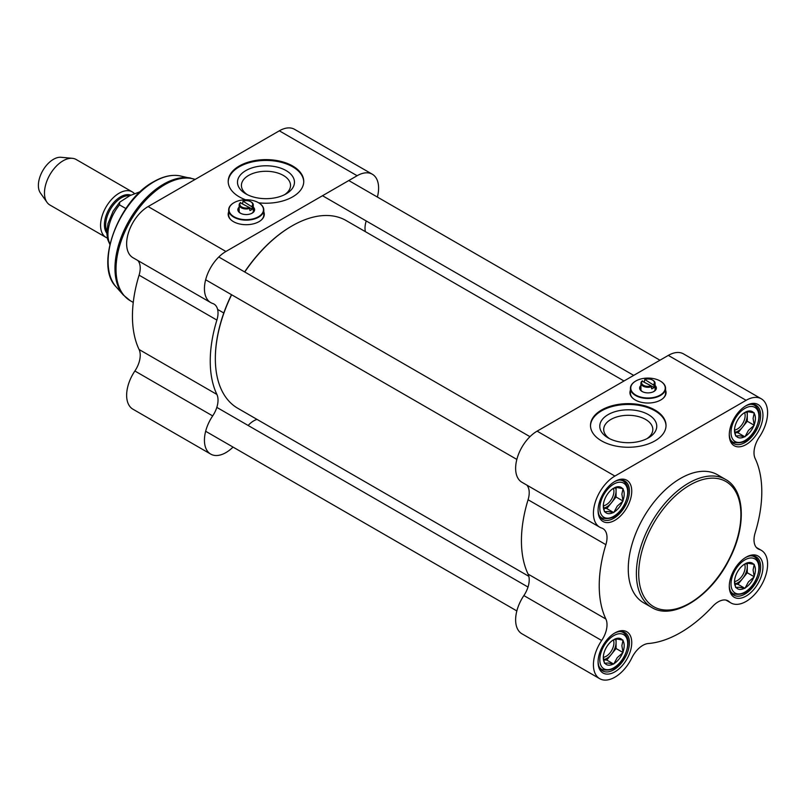 <?xml version="1.0" encoding="UTF-8"?>
<svg xmlns="http://www.w3.org/2000/svg" width="808" height="808" viewBox="0 0 808 808"><rect width="100%" height="100%" fill="white"/><g stroke="black" fill="none" stroke-linecap="round" stroke-linejoin="round"><path stroke-width="1.21" d="M291.749 226.078A107.727 62.196 120 0 0 291.516 226.21A107.727 62.196 120 0 0 244.632 271.922M231.492 294.678A107.727 62.196 120 0 0 215.342 358.146A107.727 62.196 120 0 0 215.342 358.409M528.846 576.336L237.794 408.293A108.383 62.57 -60 0 1 215.342 358.681A108.383 62.57 -60 0 1 231.623 294.758M244.763 272.003A108.383 62.57 -60 0 1 291.981 225.937A108.383 62.57 -60 0 1 346.178 220.574L624.008 380.982M107.292 238.017A26.27 15.17 -60 0 1 106.01 237.401A26.27 15.17 -60 0 1 101.99 216.352A26.27 15.17 -60 0 1 119.15 193.193A26.27 15.17 -60 0 1 132.29 191.9A26.27 15.17 -60 0 1 134.148 193.324M125.886 208.555L119.493 204.858L119.736 202.151L129.936 195.607L140.208 191.688M106.01 237.401L49.914 205.02A26.27 15.17 -60 0 1 46.975 202.293A26.27 15.17 -60 0 1 46.955 180.841A26.27 15.17 -60 0 1 63.054 160.812A26.27 15.17 -60 0 1 72.367 158.317A26.27 15.17 -60 0 1 76.184 159.509L132.29 191.9M46.975 202.293L40.42 193.011A21.351 12.322 -60 0 1 40.4 175.578A21.351 12.322 -60 0 1 53.48 159.307A21.351 12.322 -60 0 1 61.044 157.287L72.367 158.317M233.037 447.087A30.381 17.544 -60 0 1 210.726 454.106A30.381 17.544 -60 0 1 212.676 415.908A19.705 11.373 120 0 0 216.887 394.435A114.948 66.367 -60 0 1 216.887 320.079A19.705 11.373 120 0 0 213.938 304.03A19.705 11.373 120 0 0 212.676 303.465A30.381 17.544 -60 0 1 210.726 302.596A30.381 17.544 -60 0 1 206.07 278.255A30.381 17.544 -60 0 1 225.917 251.48L148.117 206.565A30.381 17.544 120 0 0 128.27 233.34A30.381 17.544 120 0 0 132.926 257.681L210.726 302.596M216.887 394.435L139.087 349.511A114.948 66.367 -60 0 1 139.087 275.164L216.887 320.079M225.917 251.48L357.126 175.73A30.381 17.544 -60 0 1 372.316 174.225L294.516 129.31A30.381 17.544 120 0 0 279.326 130.815L148.117 206.565M245.551 199.768A37.774 21.806 180 0 1 228.199 181.426A37.774 21.806 180 0 1 265.973 159.62A37.774 21.806 180 0 1 303.747 181.426A37.774 21.806 180 0 1 292.678 196.849A37.774 21.806 180 0 1 258.671 202.818A17.574 10.14 0 0 0 258.54 202.747M263.802 211.858A18.059 10.433 180 0 1 264.297 214.272A18.059 10.433 180 0 1 253.146 223.907A18.059 10.433 180 0 1 233.462 221.655A18.059 10.433 180 0 1 228.169 214.272A18.059 10.433 180 0 1 228.664 211.858M228.179 214.675A18.059 10.433 180 0 1 228.664 212.666M263.802 212.666A18.059 10.433 180 0 1 264.287 214.675M372.316 174.225A30.381 17.544 -60 0 1 377.386 197.061M366.216 220.948A19.705 11.373 120 0 0 365.388 231.664M137.855 260.529A19.705 11.373 -60 0 1 139.087 275.164M257.005 419.392A19.705 11.373 120 0 0 248.147 425.462M139.087 349.511A19.705 11.373 -60 0 1 134.875 370.993A30.381 17.544 120 0 0 132.926 409.191L210.726 454.106M303.737 181.83A37.774 21.806 0 0 0 265.973 160.428A37.774 21.806 0 0 0 228.209 181.83M245.824 170.599A28.492 16.453 0 0 0 245.824 193.859A28.492 16.453 0 0 0 286.123 193.859A28.492 16.453 0 0 0 286.123 170.599A28.492 16.453 0 0 0 245.824 170.599M247.329 194.667A24.553 14.17 180 0 1 241.42 185.446A24.553 14.17 180 0 1 248.612 175.427A24.553 14.17 180 0 1 275.265 172.326A24.553 14.17 180 0 1 290.526 185.325A24.553 14.17 180 0 1 290.526 185.446A24.553 14.17 180 0 1 284.618 194.667M242.541 203.566L243.016 201.152L252.248 207.02A7.06 4.08 0 0 0 253.298 204.889A7.06 4.08 0 0 0 251.227 202.01A7.06 4.08 0 0 0 250.985 201.869M252.248 207.02L252.248 209.171A7.06 4.08 180 0 1 251.227 209.918A7.06 4.08 180 0 1 249.924 210.514L249.45 207.555L240.218 202.757A7.06 4.08 0 0 0 239.168 204.889A7.06 4.08 0 0 0 242.784 208.444A7.06 4.08 0 0 0 249.924 208.363M252.248 209.171L249.45 207.555A6.403 3.697 180 0 1 241.703 206.969A6.403 3.697 180 0 1 240.693 202.495M243.016 201.152A6.403 3.697 180 0 1 250.763 201.737A6.403 3.697 180 0 1 251.773 206.212M233.926 202.747A17.574 10.14 0 0 0 233.805 202.808A17.574 10.14 0 0 0 228.664 209.989A17.574 10.14 0 0 0 239.511 219.362A17.574 10.14 0 0 0 258.661 217.16A17.574 10.14 0 0 0 263.802 209.989A17.574 10.14 0 0 0 258.661 202.808L258.429 202.677A17.241 9.959 180 0 1 258.429 216.756A17.241 9.959 180 0 1 234.037 216.756A17.241 9.959 180 0 1 234.037 202.677A17.241 9.959 180 0 1 258.429 202.677M231.128 219.998A17.574 10.14 180 0 1 228.664 214.817L228.664 209.989M263.802 209.989L263.802 214.817A17.574 10.14 180 0 1 261.337 219.998M239.168 207.121A8.373 4.838 0 0 0 240.309 213.14A8.373 4.838 0 0 0 252.157 213.14L252.157 213.14A8.373 4.838 0 0 0 253.298 207.121M240.683 213.342A7.393 4.262 180 0 1 238.845 210.524A7.393 4.262 180 0 1 239.168 209.262M253.298 209.262A7.393 4.262 180 0 1 253.621 210.524A7.393 4.262 180 0 1 251.783 213.342M744.552 564.075A10.918 6.302 -60 0 1 737.421 580.518A10.918 6.302 -60 0 1 734.533 581.538M746.744 563.297A13.14 7.585 -60 0 1 747.279 566.57A13.14 7.585 -60 0 1 742.633 578.548A13.14 7.585 -60 0 1 734.856 583.841M735.664 586.85A14.776 8.534 120 0 1 734.502 581.992A14.776 8.534 120 0 1 735.664 575.791L736.169 574.508A14.776 8.534 120 0 1 744.461 564.196L748.44 563.317L754.248 564.398L753.086 569.923L754.248 576.791L748.44 581.891L744.956 588.345L739.148 587.254L735.664 587.517L734.502 580.649M753.753 564.358A14.776 8.534 120 0 0 745.451 563.62M754.248 576.124A14.776 8.534 120 0 0 754.248 565.065M745.451 587.719A14.776 8.534 120 0 0 753.753 577.407M736.169 587.557A14.776 8.534 120 0 0 744.461 588.295M754.248 576.791L747.279 572.761L747.279 563.267M744.956 588.345L737.987 584.325L747.279 572.761M734.906 584.043L737.987 584.325M613.333 639.835A10.918 6.302 -60 0 1 606.202 656.268A10.918 6.302 -60 0 1 603.324 657.288M615.534 639.057A13.14 7.585 -60 0 1 616.07 642.33A13.14 7.585 -60 0 1 611.424 654.298A13.14 7.585 -60 0 1 603.647 659.601M604.455 662.6A14.776 8.534 120 0 1 603.293 657.742A14.776 8.534 120 0 1 604.455 651.551L604.95 650.258A14.776 8.534 120 0 1 613.242 639.946L617.231 639.067L623.039 640.158L621.877 645.683L623.039 652.541L617.231 657.651L613.747 664.095L607.939 663.014L604.455 663.267L603.293 656.409M622.534 640.108A14.776 8.534 120 0 0 614.242 639.37M623.039 651.874A14.776 8.534 120 0 0 623.039 640.825M614.242 663.479A14.776 8.534 120 0 0 622.534 653.167M604.95 663.317A14.776 8.534 120 0 0 613.242 664.055M623.039 652.541L616.07 648.521L616.07 639.027M613.747 664.095L606.778 660.075L616.07 648.521M603.687 659.803L606.778 660.075M613.333 488.325A10.918 6.302 -60 0 1 606.202 504.758A10.918 6.302 -60 0 1 603.324 505.778M615.534 487.537A13.14 7.585 -60 0 1 616.07 490.82A13.14 7.585 -60 0 1 611.424 502.788A13.14 7.585 -60 0 1 603.647 508.081M604.455 511.09A14.776 8.534 120 0 1 603.293 506.232A14.776 8.534 120 0 1 604.455 500.031L604.95 498.748A14.776 8.534 120 0 1 613.242 488.436L617.231 487.557L623.039 488.648L621.877 494.163L623.039 501.031L617.231 506.141L613.747 512.585L607.939 511.504L604.455 511.757L603.293 504.889M622.534 488.598A14.776 8.534 120 0 0 614.242 487.86M623.039 500.364A14.776 8.534 120 0 0 623.039 489.305M614.242 511.969A14.776 8.534 120 0 0 622.534 501.647M604.95 511.797A14.776 8.534 120 0 0 613.242 512.545M623.039 501.031L616.07 497.011L616.07 487.517M613.747 512.585L606.778 508.565L616.07 497.011M603.687 508.293L606.778 508.565M744.552 412.565A10.918 6.302 -60 0 1 737.421 429.008A10.918 6.302 -60 0 1 734.533 430.028M746.744 411.787A13.14 7.585 -60 0 1 747.279 415.06A13.14 7.585 -60 0 1 742.633 427.028A13.14 7.585 -60 0 1 734.856 432.331M735.664 435.34A14.776 8.534 120 0 1 734.502 430.482A14.776 8.534 120 0 1 735.664 424.281L736.169 422.998A14.776 8.534 120 0 1 744.461 412.676L748.44 411.807L754.248 412.888L753.086 418.413L754.248 425.281L748.44 430.381L744.956 436.835L739.148 435.744L735.664 436.007L734.502 429.139M753.753 412.848A14.776 8.534 120 0 0 745.451 412.1M754.248 424.614A14.776 8.534 120 0 0 754.248 413.555M745.451 436.209A14.776 8.534 120 0 0 753.753 425.897M736.169 436.047A14.776 8.534 120 0 0 744.461 436.785M754.248 425.281L747.279 421.251L747.279 411.757M744.956 436.835L737.987 432.805L747.279 421.251M734.906 432.533L737.987 432.805M756.379 547.471L761.308 550.319A30.381 17.544 -60 0 0 759.358 549.45A19.705 11.373 120 0 1 758.086 548.885A19.705 11.373 120 0 1 755.147 532.836A114.948 66.367 120 0 0 755.147 458.49A19.705 11.373 120 0 1 759.358 437.007A30.381 17.544 -60 0 0 761.308 398.809A30.381 17.544 -60 0 0 746.117 400.314L614.908 476.064A30.381 17.544 -60 0 0 595.062 502.839A30.381 17.544 -60 0 0 599.718 527.18A30.381 17.544 -60 0 0 601.667 528.048A19.705 11.373 120 0 1 602.94 528.614A19.705 11.373 120 0 1 605.879 544.663A114.948 66.367 120 0 0 605.879 619.019L528.079 574.094A19.705 11.373 -60 0 1 523.867 595.577A30.381 17.544 120 0 0 521.918 633.775L599.718 678.69A30.381 17.544 -60 0 1 601.667 640.491A19.705 11.373 120 0 0 605.879 619.019M599.718 678.69A30.381 17.544 -60 0 0 631.826 657.904A19.705 11.373 120 0 1 648.319 643.521A114.948 66.367 120 0 0 712.707 606.343A19.705 11.373 120 0 1 728.079 600.869A19.705 11.373 120 0 1 729.2 601.677A30.381 17.544 -60 0 0 730.927 602.94A30.381 17.544 -60 0 0 761.308 585.396A30.381 17.544 -60 0 0 761.308 550.319M526.846 485.113A19.705 11.373 -60 0 1 528.079 499.748A114.948 66.367 120 0 0 528.079 574.094M599.718 527.18L521.918 482.265A30.381 17.544 120 0 1 517.261 457.924A30.381 17.544 120 0 1 537.108 431.149L668.317 355.399L746.117 400.314M601.556 410.03A37.774 21.806 180 0 1 642.714 405.303A37.774 21.806 180 0 1 666.024 425.452A37.774 21.806 180 0 1 628.26 447.258A37.774 21.806 180 0 1 590.486 425.452A37.774 21.806 180 0 1 601.556 410.03M665.57 390.183A18.059 10.433 180 0 1 666.065 392.597A18.059 10.433 180 0 1 647.996 403.03A18.059 10.433 180 0 1 629.937 392.597A18.059 10.433 180 0 1 630.432 390.183M665.57 390.991A18.059 10.433 180 0 1 666.045 393.001M629.947 393.001A18.059 10.433 180 0 1 630.432 390.991M761.308 398.809L683.507 353.894A30.381 17.544 120 0 0 668.317 355.399M666.024 425.856A37.774 21.806 0 0 0 642.39 406.03A37.774 21.806 0 0 0 601.556 410.838A37.774 21.806 0 0 0 590.496 425.856M648.41 437.886L648.41 437.886A28.492 16.453 0 0 0 648.41 414.625A28.492 16.453 0 0 0 608.111 414.625A28.492 16.453 0 0 0 608.111 437.886A28.492 16.453 0 0 0 648.41 437.886L648.41 437.886M609.606 438.694A24.553 14.17 180 0 1 603.707 429.604A24.553 14.17 180 0 1 603.707 429.472A24.553 14.17 180 0 1 628.26 415.302A24.553 14.17 180 0 1 652.813 429.472A24.553 14.17 180 0 1 646.905 438.694M614.312 481.78A22.169 12.797 -60 0 1 624.826 481.002A22.169 12.797 -60 0 1 624.826 506.596A22.169 12.797 -60 0 1 602.657 519.403A22.169 12.797 -60 0 1 598.082 509.909M614.908 481.427L614.908 481.427A23.816 13.746 120 0 0 598.072 510.595A23.816 13.746 120 0 0 614.908 520.312A23.816 13.746 120 0 0 631.745 491.153A23.816 13.746 120 0 0 614.908 481.427M745.531 406.03A22.169 12.797 -60 0 1 756.046 405.242A22.169 12.797 -60 0 1 756.046 430.846A22.169 12.797 -60 0 1 733.876 443.642A22.169 12.797 -60 0 1 729.291 434.149M746.117 405.677L746.117 405.677A23.816 13.746 120 0 0 729.281 434.835A23.816 13.746 120 0 0 746.117 444.562A23.816 13.746 120 0 0 762.954 415.393A23.816 13.746 120 0 0 746.117 405.677M745.531 557.54A22.169 12.797 -60 0 1 756.046 556.763A22.169 12.797 -60 0 1 756.046 582.356A22.169 12.797 -60 0 1 733.876 595.153A22.169 12.797 -60 0 1 729.291 585.659M746.117 557.187L746.117 557.187A23.816 13.746 120 0 0 729.281 586.345A23.816 13.746 120 0 0 746.117 596.072A23.816 13.746 120 0 0 762.954 566.903A23.816 13.746 120 0 0 746.117 557.187M614.312 633.29A22.169 12.797 -60 0 1 624.826 632.513A22.169 12.797 -60 0 1 624.826 658.116A22.169 12.797 -60 0 1 602.657 670.913A22.169 12.797 -60 0 1 598.082 661.419M725.584 479.447L717.464 474.75A73.892 42.662 120 0 0 680.508 478.417A73.892 42.662 120 0 0 632.24 543.531A73.892 42.662 120 0 0 643.562 602.748L651.692 607.434C673.054 620.938 711.242 596.445 729.452 559.096C746.43 526.584 745.168 489.991 725.584 479.447A73.892 42.662 120 0 0 688.638 483.103A73.892 42.662 120 0 0 640.36 548.228A73.892 42.662 120 0 0 651.692 607.434M614.908 632.937L614.908 632.937A23.816 13.746 120 0 0 598.072 662.106A23.816 13.746 120 0 0 614.908 671.822A23.816 13.746 120 0 0 631.745 642.663A23.816 13.746 120 0 0 614.908 632.937L614.908 632.947M644.299 381.891L644.784 379.477L654.015 385.345A7.06 4.08 0 0 0 655.056 383.214A7.06 4.08 0 0 0 652.995 380.336A7.06 4.08 0 0 0 652.753 380.204M654.015 385.345L654.015 387.497A7.06 4.08 180 0 1 652.995 388.244A7.06 4.08 180 0 1 651.692 388.84L651.218 385.881L641.986 381.083A7.06 4.08 0 0 0 640.936 383.214A7.06 4.08 0 0 0 644.552 386.769A7.06 4.08 0 0 0 651.692 386.689M654.015 387.497L651.218 385.881A6.403 3.697 180 0 1 643.471 385.295A6.403 3.697 180 0 1 642.461 380.821M644.784 379.477A6.403 3.697 180 0 1 652.531 380.063A6.403 3.697 180 0 1 653.541 384.537M635.694 381.073A17.574 10.14 0 0 0 635.573 381.134A17.574 10.14 0 0 0 630.432 388.315A17.574 10.14 0 0 0 641.279 397.688A17.574 10.14 0 0 0 660.419 395.486A17.574 10.14 0 0 0 665.57 388.315A17.574 10.14 0 0 0 660.429 381.134A17.574 10.14 0 0 0 660.308 381.073M660.187 395.082A17.241 9.959 180 0 1 635.805 395.082A17.241 9.959 180 0 1 635.805 381.002A17.241 9.959 180 0 1 660.197 381.002A17.241 9.959 180 0 1 660.187 395.082M632.896 398.324A17.574 10.14 180 0 1 630.432 393.142L630.432 388.315M665.57 388.315L665.57 393.142A17.574 10.14 180 0 1 663.095 398.324M640.936 385.446A8.373 4.838 0 0 0 642.077 391.466A8.373 4.838 0 0 0 653.925 391.466L653.925 391.466A8.373 4.838 0 0 0 655.056 385.446M642.451 391.668A7.393 4.262 180 0 1 640.613 388.85A7.393 4.262 180 0 1 640.936 387.587M655.056 387.587A7.393 4.262 180 0 1 655.389 388.85A7.393 4.262 180 0 1 653.551 391.668M106.828 231.088A22.169 12.797 -60 0 1 121.362 197.829A22.169 12.797 -60 0 1 129.644 195.778M130.765 195.132A22.826 13.181 120 0 0 120.554 196.829A22.826 13.181 120 0 0 106.484 214.474A22.826 13.181 120 0 0 106.787 233.138M109.969 243.986A32.017 18.483 -60 0 1 119.493 204.858M180.032 175.881C171.912 174.356 163.125 176.296 153.682 181.709C118.322 200.333 94.374 265.448 116.019 286.759A65.195 37.643 -60 0 1 113.484 233.441A65.195 37.643 -60 0 1 154.197 181.659A65.195 37.643 -60 0 1 180.032 175.881L195.243 179.356M116.019 286.759L123.321 295.001A68.751 39.693 -60 0 1 120.645 238.774A68.751 39.693 -60 0 1 163.58 184.173A68.751 39.693 -60 0 1 190.819 178.083M123.321 295.001L130.3 300.728A68.973 39.824 -60 0 1 119.725 245.46A68.973 39.824 -60 0 1 164.781 184.678A68.973 39.824 -60 0 1 195.162 179.406M357.126 175.73L279.326 130.815M134.875 370.993L212.676 415.908M744.956 559.863A19.705 11.373 -60 0 1 757.025 577.033A19.705 11.373 -60 0 1 732.886 590.971A19.705 11.373 -60 0 1 744.956 559.863M730.371 591.001A21.351 12.322 120 0 0 733.119 593.779C742.451 595.87 749.743 591.91 755.015 581.891C760.843 569.499 760.661 561.136 754.47 556.803A21.351 12.322 120 0 0 750.693 555.803M613.747 635.623A19.705 11.373 -60 0 1 625.816 652.793A19.705 11.373 -60 0 1 601.677 666.721A19.705 11.373 -60 0 1 613.747 635.623M599.152 666.762A21.351 12.322 120 0 0 601.91 669.529C611.242 671.63 618.534 667.671 623.796 657.651C629.634 645.249 629.452 636.886 623.261 632.553A21.351 12.322 120 0 0 619.484 631.553M613.747 484.113A19.705 11.373 -60 0 1 625.816 501.283A19.705 11.373 -60 0 1 601.677 515.211A19.705 11.373 -60 0 1 613.747 484.113M599.152 515.241A21.351 12.322 120 0 0 601.91 518.019C611.242 520.11 618.534 516.15 623.796 506.141C629.634 493.739 629.452 485.376 623.261 481.043A21.351 12.322 120 0 0 619.484 480.043M744.956 408.353A19.705 11.373 -60 0 1 757.025 425.523A19.705 11.373 -60 0 1 732.886 439.461A19.705 11.373 -60 0 1 744.956 408.353M730.371 439.491A21.351 12.322 120 0 0 733.119 442.259C742.451 444.36 749.743 440.4 755.015 430.381C760.843 417.989 760.661 409.616 754.47 405.283A21.351 12.322 120 0 0 750.693 404.293M528.079 499.748L605.879 544.663M537.108 431.149L614.908 476.064M726.806 600.304L729.2 601.677M759.358 549.45L756.965 548.066M523.867 595.577L601.667 640.491M689.8 485.113A72.255 41.713 -60 0 1 734.048 548.066A72.255 41.713 -60 0 1 645.552 599.152A72.255 41.713 -60 0 1 689.8 485.113M215.342 358.146L215.342 358.681M109.858 244.471L107.565 239.158L106.787 232.845L107.989 223.644L113.13 211.171L119.736 202.151M223.796 312.989L217.615 309.424M133.259 302.434L130.3 300.728M253.298 211.777L253.298 204.889M239.168 211.777L239.168 204.889M322.503 195.718L633.704 375.387M348.783 180.548L659.974 360.216M205.646 279.76L516.847 459.429M218.786 257.005L529.977 436.674M205.646 431.27L516.847 610.939M216.817 407.384L528.018 587.052M731.29 592.719L733.119 593.779M752.642 555.742L754.47 556.803M600.081 668.479L601.91 669.529M621.433 631.503L623.261 632.553M600.081 516.958L601.91 518.019M621.433 479.992L623.261 481.043M731.29 441.208L733.119 442.259M752.642 404.232L754.47 405.283M725.998 600.091L730.927 602.94M655.056 390.102L655.056 383.214M640.936 390.102L640.936 383.214"/></g></svg>
